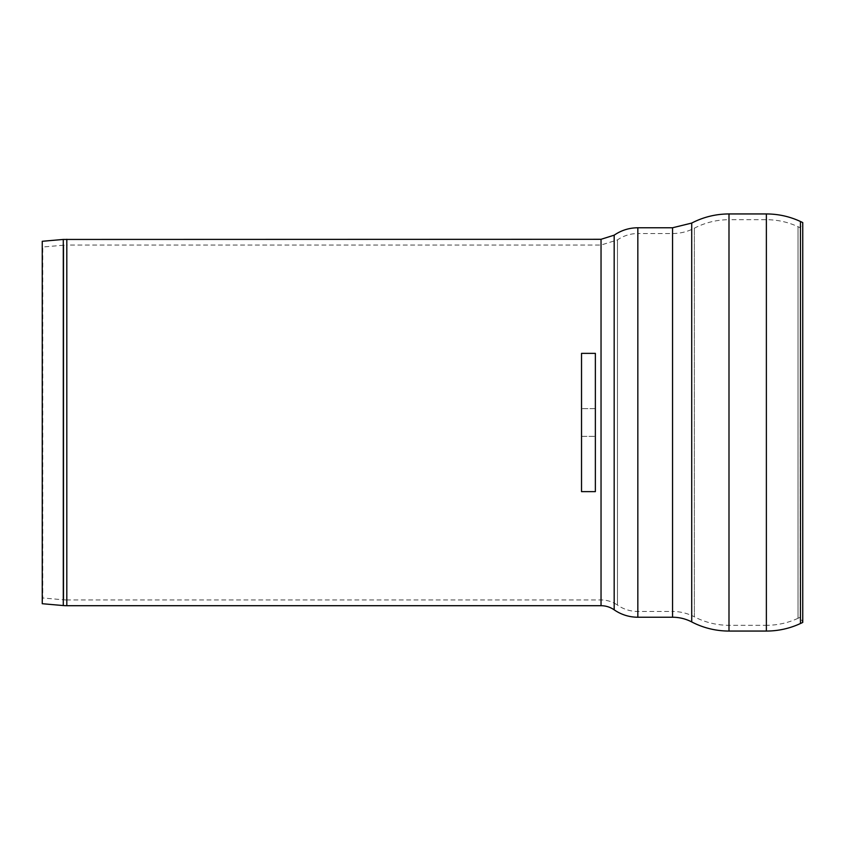 <?xml version="1.0" encoding="UTF-8"?>
<svg xmlns="http://www.w3.org/2000/svg" width="845" height="845" viewBox="0 0 845 845"><rect width="100%" height="100%" fill="white"/><g stroke="black" fill="none" stroke-linecap="round" stroke-linejoin="round"><path stroke-width="0.63" stroke-dasharray="4.22 3.17" d="M581.529 353.368L581.529 491.632L595.366 491.632L595.366 353.368L581.529 353.368L581.529 491.632L595.366 491.632L595.366 353.368L581.529 353.368L595.366 353.368L595.366 491.632L581.529 491.632L581.529 353.368M581.529 422.5L581.529 408.674L581.529 422.5M595.366 422.5L595.366 436.326L595.366 422.5M42.25 603.721L42.25 241.279L42.757 597.975L42.757 247.025L63.787 245.177L63.787 599.823L63.787 245.177L66.808 245.05L66.808 599.95A34.571 34.571 0 0 1 63.787 599.823L42.757 597.975L42.25 603.721M800.31 422.5L800.31 617.22L800.31 422.5M798.029 618.286A74.899 74.899 0 0 1 766.373 625.3L766.373 219.7L766.373 625.3L728.992 625.3A74.899 74.899 0 0 1 694.379 616.818L694.379 228.182L694.379 616.818A47.246 47.246 0 0 0 672.546 611.474L672.546 233.526L672.546 611.474L637.838 611.474A35.722 35.722 0 0 1 617.463 605.094L617.463 239.906L617.463 605.094A28.804 28.804 0 0 0 601.038 599.95L601.038 245.05L601.038 599.95L66.808 599.95L66.808 245.05L601.038 245.05L617.463 239.906C623.61 235.702 630.402 233.579 637.838 233.526L637.838 611.474L637.838 233.526L672.546 233.526C680.246 233.505 687.534 231.72 694.379 228.182C705.237 222.573 716.771 219.742 728.992 219.7L728.992 625.3L728.992 219.7L766.373 219.7C777.442 219.732 787.994 222.066 798.029 226.713L798.029 618.286L798.029 226.713L800.31 227.78L802.75 222.562L802.75 622.438L800.31 617.22L798.029 618.286M66.808 239.293L66.808 605.707M63.29 605.559L63.29 239.441M601.038 605.707L601.038 239.293M614.178 609.826L614.178 235.174M637.838 617.23L637.838 227.77M672.546 617.23L672.546 227.77M691.717 621.931L691.717 223.069M728.992 631.057L728.992 213.943M766.373 631.057L766.373 213.943M800.468 623.504L800.468 221.496M581.529 436.326L595.366 436.326L581.529 436.326M595.366 408.674L581.529 408.674L595.366 408.674"/><path stroke-width="1.27" d="M581.529 353.368L595.366 353.368L595.366 491.632L581.529 491.632L581.529 353.368M66.808 239.293L66.808 605.707A40.328 40.328 0 0 1 63.29 605.559L63.29 239.441L601.038 239.293L601.038 605.707A23.047 23.047 0 0 1 614.178 609.826A41.479 41.479 0 0 0 637.838 617.23L672.546 617.23A41.479 41.479 0 0 1 691.717 621.931A80.655 80.655 0 0 0 728.992 631.057L728.992 213.943C715.831 213.986 703.41 217.028 691.717 223.069L691.717 621.931M63.29 239.441L42.25 241.279L42.25 603.721L63.29 605.559M800.468 623.504L802.75 622.438L802.75 222.562L800.468 221.496L800.468 623.504A80.655 80.655 0 0 1 766.373 631.057L728.992 631.057M637.838 617.23L637.838 227.77C629.198 227.823 621.318 230.294 614.178 235.174L614.178 609.826M637.838 227.77L672.546 227.77L672.546 617.23M800.468 221.496C789.652 216.489 778.287 213.975 766.373 213.943L766.373 631.057M66.808 605.707L601.038 605.707M614.178 235.174L601.038 239.293M691.717 223.069L672.546 227.77M766.373 213.943L728.992 213.943"/></g></svg>
